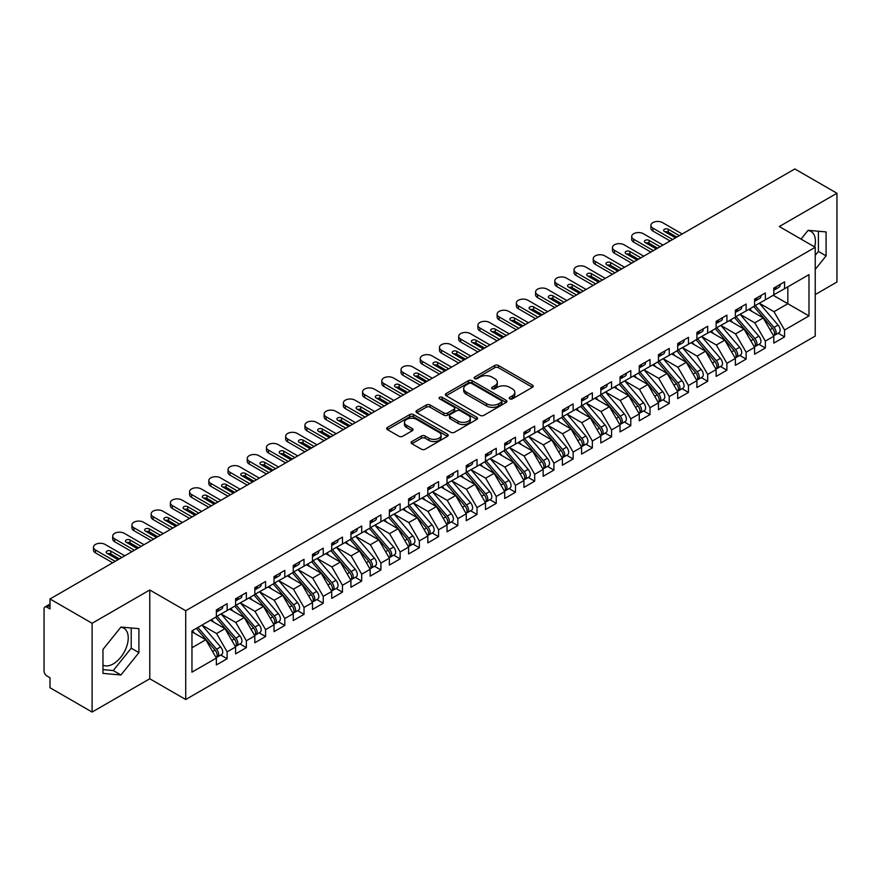<?xml version="1.0" encoding="UTF-8"?>
<svg xmlns="http://www.w3.org/2000/svg" width="881" height="881" viewBox="0 0 881 881"><rect width="100%" height="100%" fill="white"/><g stroke="black" fill="none" stroke-linecap="round" stroke-linejoin="round"><path stroke-width="1.32" d="M509.758 398.862A1.872 1.079 0 0 0 512.39 398.862L532.443 387.288A2.665 1.542 0 0 0 533.225 386.197A2.665 1.542 0 0 0 532.443 385.107L498.481 365.505A2.665 1.542 0 0 0 494.704 365.505L474.661 377.079A1.872 1.079 0 0 0 474.11 377.839A1.872 1.079 0 0 0 474.661 378.599A1.872 1.079 0 0 0 477.304 378.599L479.892 377.101A8.535 4.934 0 0 1 491.972 377.101L494.803 378.731A8.535 4.934 0 0 1 497.302 382.222A8.535 4.934 0 0 1 494.803 385.702L492.204 387.2A1.872 1.079 0 0 0 491.664 387.97A1.872 1.079 0 0 0 492.204 388.73A1.872 1.079 0 0 0 494.847 388.73L497.446 387.233A8.535 4.934 0 0 1 509.515 387.233L512.346 388.862A8.535 4.934 0 0 1 514.845 392.353A8.535 4.934 0 0 1 512.346 395.833L509.758 397.331A1.872 1.079 0 0 0 509.207 398.102A1.872 1.079 0 0 0 509.758 398.862L509.758 397.331M102.967 665.122A21.199 12.246 120 0 0 113.253 663.9A21.199 12.246 120 0 0 127.095 645.211A21.199 12.246 120 0 0 123.847 628.219A21.199 12.246 120 0 0 120.774 627.261M807.954 230.525A21.199 12.246 -60 0 1 811.027 231.483A21.199 12.246 -60 0 1 814.683 246.977M411.879 441.535A2.665 1.542 0 0 0 411.097 442.625A2.665 1.542 0 0 0 411.879 443.716L421.404 449.211A2.665 1.542 0 0 0 425.182 449.211L447.438 436.359A2.665 1.542 0 0 0 448.22 435.269A2.665 1.542 0 0 0 447.438 434.179L413.486 414.577A2.665 1.542 0 0 0 409.709 414.577L387.442 427.428A2.665 1.542 0 0 0 386.66 428.518A2.665 1.542 0 0 0 387.442 429.609L398.95 436.249A2.665 1.542 0 0 0 402.727 436.249L412.253 430.754A2.665 1.542 0 0 0 413.035 429.664A2.665 1.542 0 0 0 412.253 428.573L406.548 425.281A7.136 4.119 0 0 1 404.456 422.362A7.136 4.119 0 0 1 408.861 418.552A7.136 4.119 0 0 1 416.647 419.444L439.002 432.351A7.136 4.119 0 0 1 441.095 435.269A7.136 4.119 0 0 1 436.679 439.079A7.136 4.119 0 0 1 428.904 438.187L425.182 436.029A2.665 1.542 0 0 0 421.404 436.029L411.879 441.535L411.879 443.716M815.233 294.562L836.95 282.03L836.95 193.247L794.849 168.943L50.008 598.97L50.008 608.958L46.935 607.185A4.075 2.357 -120 0 0 44.898 606.987A4.075 2.357 -120 0 0 44.05 608.848L44.05 671.003A4.075 2.357 -120 0 0 46.935 675.991L50.008 677.764L50.008 687.753L92.109 712.057L149.77 678.766L185.715 699.514L185.715 610.742L149.77 589.984L92.109 623.274L50.008 598.97M836.95 193.247L779.289 226.538L815.233 247.286L185.715 610.742M480.079 415.336A2.665 1.542 0 0 0 483.856 415.336L506.123 402.485A2.665 1.542 0 0 0 506.905 401.395A2.665 1.542 0 0 0 506.123 400.304L472.161 380.691A2.665 1.542 0 0 0 468.384 380.691L446.127 393.554A2.665 1.542 0 0 0 445.346 394.644A2.665 1.542 0 0 0 446.127 395.723L480.079 415.336M440.357 399.269A1.872 1.079 0 0 1 442.251 399.522L442.251 397.309L476.786 417.242A2.665 1.542 0 0 1 477.568 418.332A2.665 1.542 0 0 1 476.786 419.422L454.519 432.274A2.665 1.542 0 0 1 450.742 432.274L416.779 412.671L416.779 410.491A2.665 1.542 0 0 0 415.997 411.581A2.665 1.542 0 0 0 416.779 412.671M416.779 410.491L426.316 404.985A2.665 1.542 0 0 1 430.082 404.985L443.859 412.936A2.665 1.542 0 0 0 447.636 412.936L453.957 409.291A2.665 1.542 0 0 0 454.728 408.2A2.665 1.542 0 0 0 453.957 407.11L439.608 398.829A1.872 1.079 0 0 1 439.068 398.069A1.872 1.079 0 0 1 440.214 397.078A1.872 1.079 0 0 1 442.251 397.309M185.715 699.514L815.233 336.068L815.233 247.286M773.232 295.289L808.978 315.927L808.978 274.641L784.575 288.737L784.575 281.854L773.804 288.076L773.804 294.959L765.347 299.837L765.347 292.955L754.588 299.177L754.588 306.048L746.13 310.938L746.13 304.055L735.36 310.266L735.36 317.149L726.902 322.028L726.902 315.156L716.143 321.367L716.143 328.25L707.685 333.128L707.685 326.245L696.915 332.467L696.915 339.35L688.457 344.229L688.457 337.346L677.698 343.557L677.698 350.44L669.241 355.329L669.241 348.447L658.47 354.658L658.47 361.54L650.013 366.419L650.013 359.547L639.254 365.758L639.254 372.641L630.796 377.52L630.796 370.637L620.037 376.859L620.037 383.731L611.579 388.62L611.579 381.737L600.809 387.948L600.809 394.831L592.351 399.721L592.351 392.838L581.592 399.049L581.592 405.932L573.135 410.81L573.135 403.927L562.364 410.15L562.364 417.032L553.907 421.911L553.907 415.028L543.148 421.25L543.148 428.122L534.69 433.012L534.69 426.129L523.92 432.34L523.92 439.223L515.462 444.101L515.462 437.229L504.703 443.44L504.703 450.323L496.245 455.202L496.245 448.319L485.475 454.541L485.475 461.424L477.017 466.302L477.017 459.419L466.258 465.631L466.258 472.513L457.801 477.403L457.801 470.52L447.03 476.731L447.03 483.614L438.573 488.492L438.573 481.621L427.814 487.832L427.814 494.715L419.356 499.593L419.356 492.71L408.597 498.932L408.597 505.804L400.139 510.694L400.139 503.811L389.369 510.022L389.369 516.905L380.911 521.794L380.911 514.911L370.152 521.123L370.152 528.005L361.695 532.884L361.695 526.012L350.924 532.223L350.924 539.106L342.467 543.984L342.467 537.102L331.708 543.324L331.708 550.196L323.25 555.085L323.25 548.202L312.48 554.413L312.48 561.296L304.022 566.186L304.022 559.303L293.263 565.514L293.263 572.397L284.805 577.275L284.805 570.392L274.035 576.615L274.035 583.497L265.577 588.376L265.577 581.493L254.818 587.704L254.818 594.587L246.361 599.476L246.361 592.594L235.59 598.805L235.59 605.688L227.133 610.566L227.133 603.694L216.374 609.905L216.374 616.788L191.959 630.884L191.959 672.159L216.374 658.074L205.802 639.76L191.959 631.765M808.978 315.927L784.575 330.023L774.003 311.709L759.389 303.273L778.055 325.078L774.014 327.402A5.44 3.139 60 0 1 776.117 332.566A5.44 3.139 60 0 1 774.983 335.055A5.44 3.139 60 0 1 774.102 335.309M778.176 333.216L784.575 336.905L784.575 330.023M784.575 336.905L773.804 343.116L773.804 336.234L765.347 341.123L754.775 322.809L740.172 314.374M758.959 344.317L765.347 348.006L765.347 341.123M765.347 348.006L754.588 354.217L754.588 347.334L746.13 352.224L735.558 333.91L720.944 325.474L739.611 347.268L735.569 349.603A5.44 3.139 60 0 1 737.672 354.768A5.44 3.139 60 0 1 736.538 357.257A5.44 3.139 60 0 1 735.668 357.51M739.743 355.406L746.13 359.096L746.13 352.224M746.13 359.096L735.36 365.318L735.36 358.435L726.902 363.313L716.33 345.011L701.728 336.575L720.383 358.369L716.352 360.692A5.44 3.139 60 0 1 718.444 365.868A5.44 3.139 60 0 1 717.321 368.357A5.44 3.139 60 0 1 716.44 368.599M720.515 366.507L726.902 370.196L726.902 363.313M726.902 370.196L716.143 376.407L716.143 369.535L707.685 374.414L697.113 356.1L682.5 347.665L701.166 369.469L697.124 371.793A5.44 3.139 60 0 1 699.228 376.958A5.44 3.139 60 0 1 698.104 379.447A5.44 3.139 60 0 1 697.223 379.7M701.298 377.608L707.685 381.297L707.685 374.414M707.685 381.297L696.915 387.508L696.915 380.625L688.457 385.515L677.885 367.201L663.283 358.765L681.938 380.559L677.907 382.894A5.44 3.139 60 0 1 680 388.058A5.44 3.139 60 0 1 678.877 390.547A5.44 3.139 60 0 1 677.996 390.801M682.07 388.708L688.457 392.397L688.457 385.515M688.457 392.397L677.698 398.608L677.698 391.726L669.241 396.604L658.669 378.301L644.055 369.866M662.853 399.798L669.241 403.487L669.241 396.604M669.241 403.487L658.47 409.709L658.47 402.826L650.013 407.705L639.441 389.391L624.838 380.966M643.626 410.898L650.013 414.588L650.013 407.705M650.013 414.588L639.254 420.799L639.254 413.927L630.796 418.805L620.224 400.492L605.61 392.056M624.409 421.999L630.796 425.688L630.796 418.805M630.796 425.688L620.037 431.899L620.037 425.016L611.579 429.906L601.007 411.592L586.394 403.157M605.181 433.1L611.579 436.778L611.579 429.906M611.579 436.778L600.809 443L600.809 436.117L592.351 440.996L581.779 422.693L567.177 414.257M585.964 444.189L592.351 447.878L592.351 440.996M592.351 447.878L581.592 454.1L581.592 447.218L573.135 452.096L562.563 433.782L547.949 425.347L566.615 447.152L562.574 449.475A5.44 3.139 60 0 1 564.677 454.64A5.44 3.139 60 0 1 563.543 457.129A5.44 3.139 60 0 1 562.662 457.382M566.736 455.29L573.135 458.979L573.135 452.096M573.135 458.979L562.364 465.19L562.364 458.307L553.907 463.197L543.335 444.883L528.732 436.447M547.519 466.39L553.907 470.08L553.907 463.197M553.907 470.08L543.148 476.291L543.148 469.408L534.69 474.297L524.118 455.984L509.504 447.548L528.171 469.342L524.129 471.676A5.44 3.139 60 0 1 526.232 476.841A5.44 3.139 60 0 1 525.098 479.33A5.44 3.139 60 0 1 524.228 479.583M528.303 477.48L534.69 481.169L534.69 474.297M534.69 481.169L523.92 487.391L523.92 480.508L515.462 485.387L504.89 467.084L490.288 458.649L508.943 480.442L504.912 482.766A5.44 3.139 60 0 1 507.004 487.942A5.44 3.139 60 0 1 505.881 490.431A5.44 3.139 60 0 1 505 490.673M509.075 488.581L515.462 492.27L515.462 485.387M515.462 492.27L504.703 498.481L504.703 491.609L496.245 496.488L485.673 478.174L471.06 469.738L489.726 491.543L485.684 493.867A5.44 3.139 60 0 1 487.788 499.031A5.44 3.139 60 0 1 486.664 501.52A5.44 3.139 60 0 1 485.783 501.774M489.858 499.681L496.245 503.37L496.245 496.488M496.245 503.37L485.475 509.581L485.475 502.699L477.017 507.588L466.445 489.274L451.843 480.839L470.498 502.633L466.467 504.967A5.44 3.139 60 0 1 468.56 510.132A5.44 3.139 60 0 1 467.437 512.621A5.44 3.139 60 0 1 466.556 512.874M470.63 510.782L477.017 514.471L477.017 507.588M477.017 514.471L466.258 520.682L466.258 513.799L457.801 518.678L447.229 500.375L432.615 491.939M451.413 521.871L457.801 525.561L457.801 518.678M457.801 525.561L447.03 531.783L447.03 524.9L438.573 529.778L428.001 511.465L413.398 503.04M432.186 532.972L438.573 536.661L438.573 529.778M438.573 536.661L427.814 542.872L427.814 536L419.356 540.879L408.784 522.565L394.17 514.13M412.969 544.073L419.356 547.762L419.356 540.879M419.356 547.762L408.597 553.973L408.597 547.09L400.139 551.98L389.567 533.666L374.954 525.23M393.741 555.173L400.139 558.851L400.139 551.98M400.139 558.851L389.369 565.073L389.369 558.191L380.911 563.069L370.339 544.766L355.737 536.331M374.524 566.263L380.911 569.952L380.911 563.069M380.911 569.952L370.152 576.174L370.152 569.291L361.695 574.17L351.123 555.856L336.509 547.42L355.175 569.225L351.134 571.549A5.44 3.139 60 0 1 353.237 576.714A5.44 3.139 60 0 1 352.103 579.202A5.44 3.139 60 0 1 351.222 579.456M355.296 577.363L361.695 581.053L361.695 574.17M361.695 581.053L350.924 587.264L350.924 580.381L342.467 585.27L331.895 566.957L317.292 558.521M336.079 588.464L342.467 592.153L342.467 585.27M342.467 592.153L331.708 598.364L331.708 591.481L323.25 596.371L312.678 578.057L298.064 569.622L316.731 591.415L312.689 593.75A5.44 3.139 60 0 1 314.792 598.915A5.44 3.139 60 0 1 313.658 601.404A5.44 3.139 60 0 1 312.788 601.657M316.863 599.554L323.25 603.243L323.25 596.371M323.25 603.243L312.48 609.465L312.48 602.582L304.022 607.461L293.45 589.158L278.848 580.722L297.503 602.516L293.472 604.84A5.44 3.139 60 0 1 295.564 610.015A5.44 3.139 60 0 1 294.441 612.504A5.44 3.139 60 0 1 293.56 612.758M297.635 610.654L304.022 614.343L304.022 607.461M304.022 614.343L293.263 620.554L293.263 613.683L284.805 618.561L274.233 600.247L259.62 591.812L278.286 613.617L274.244 615.94A5.44 3.139 60 0 1 276.348 621.105A5.44 3.139 60 0 1 275.224 623.594A5.44 3.139 60 0 1 274.343 623.847M278.418 621.755L284.805 625.444L284.805 618.561M284.805 625.444L274.035 631.655L274.035 624.772L265.577 629.662L255.005 611.348L240.403 602.912L259.058 624.706L255.027 627.041A5.44 3.139 60 0 1 257.12 632.206A5.44 3.139 60 0 1 255.997 634.694A5.44 3.139 60 0 1 255.116 634.948M259.19 632.855L265.577 636.545L265.577 629.662M265.577 636.545L254.818 642.756L254.818 635.873L246.361 640.751L235.789 622.449L221.175 614.013M239.973 643.945L246.361 647.634L246.361 640.751M246.361 647.634L235.59 653.856L235.59 646.973L227.133 651.852L216.561 633.538L201.958 625.114M220.746 655.046L227.133 658.735L227.133 651.852M227.133 658.735L216.374 664.946L216.374 658.074M216.374 616.568L227.133 610.566M191.959 647.744L205.802 639.76M235.59 605.467L246.361 599.476M216.561 633.538L225.018 628.66L210.416 620.224M235.59 646.973L225.018 628.66M254.818 594.367L265.577 588.376M235.789 622.449L244.246 617.559L229.633 609.123M254.818 635.873L244.246 617.559M274.035 583.266L284.805 577.275M255.005 611.348L263.463 606.469L248.86 598.034M274.035 624.772L263.463 606.469M293.263 572.176L304.022 566.186M274.233 600.247L282.691 595.369L268.077 586.933M293.263 613.683L282.691 595.369M312.48 561.076L323.25 555.085M293.45 589.158L301.908 584.268L287.305 575.833M312.48 602.582L301.908 584.268M331.708 549.975L342.467 543.984M312.678 578.057L321.136 573.168L306.522 564.743M331.708 591.481L321.136 573.168M350.924 538.886L361.695 532.884M331.895 566.957L340.352 562.078L325.75 553.642M350.924 580.381L340.352 562.078M370.152 527.785L380.911 521.794M351.123 555.856L359.58 550.977L344.967 542.542M370.152 569.291L359.58 550.977M389.369 516.684L400.139 510.694M370.339 544.766L378.797 539.877L364.194 531.441M389.369 558.191L378.797 539.877M408.597 505.584L419.356 499.593M389.567 533.666L398.025 528.776L383.411 520.352M408.597 547.09L398.025 528.776M427.814 494.494L438.573 488.492M408.784 522.565L417.242 517.687L402.628 509.251M427.814 536L417.242 517.687M447.03 483.394L457.801 477.403M428.001 511.465L436.458 506.586L421.856 498.15M447.03 524.9L436.458 506.586M466.258 472.293L477.017 466.302M447.229 500.375L455.686 495.485L441.073 487.05M466.258 513.799L455.686 495.485M485.475 461.192L496.245 455.202M466.445 489.274L474.903 484.396L460.3 475.96M485.475 502.699L474.903 484.396M504.703 450.103L515.462 444.101M485.673 478.174L494.131 473.295L479.517 464.86M504.703 491.609L494.131 473.295M523.92 439.002L534.69 433.012M504.89 467.084L513.348 462.195L498.745 453.759M523.92 480.508L513.348 462.195M543.148 427.902L553.907 421.911M524.118 455.984L532.576 451.094L517.962 442.658M543.148 469.408L532.576 451.094M562.364 416.801L573.135 410.81M543.335 444.883L551.792 440.004L537.19 431.569M562.364 458.307L551.792 440.004M581.592 405.712L592.351 399.721M562.563 433.782L571.02 428.904L556.407 420.468M581.592 447.218L571.02 428.904M600.809 394.611L611.579 388.62M581.779 422.693L590.237 417.803L575.634 409.368M600.809 436.117L590.237 417.803M620.037 383.51L630.796 377.52M601.007 411.592L609.465 406.703L594.851 398.278M620.037 425.016L609.465 406.703M639.254 372.421L650.013 366.419M620.224 400.492L628.682 395.613L614.068 387.177M639.254 413.927L628.682 395.613M658.47 361.32L669.241 355.329M639.441 389.391L647.898 384.512L633.296 376.077M658.47 402.826L647.898 384.512M677.698 350.22L688.457 344.229M658.669 378.301L667.126 373.412L652.513 364.976M677.698 391.726L667.126 373.412M696.915 339.119L707.685 333.128M677.885 367.201L686.343 362.322L671.74 353.887M696.915 380.625L686.343 362.322M716.143 328.029L726.902 322.028M697.113 356.1L705.571 351.222L690.957 342.786M716.143 369.535L705.571 351.222M735.36 316.929L746.13 310.938M716.33 345.011L724.788 340.121L710.185 331.685M735.36 358.435L724.788 340.121M754.588 305.828L765.347 299.837M735.558 333.91L744.016 329.02L729.402 320.585M754.588 347.334L744.016 329.02M773.804 294.728L784.575 288.737M774.003 311.709L787.834 303.725L787.834 286.854L808.978 274.641M754.775 322.809L763.232 317.931L748.63 309.495M773.804 336.234L763.232 317.931M92.109 623.274L92.109 712.057M815.233 269.399L826.092 255.886L826.092 231.923L808.119 230.315L801.049 239.103M149.77 678.766L149.77 589.984M138.912 652.623L138.912 628.66L120.939 627.063L102.967 649.418L102.967 673.381L120.939 674.989L138.912 652.623L131.225 648.185L131.225 627.977M815.233 255.391L818.405 251.448L818.405 231.24M818.405 251.448L826.092 255.886M102.967 669.626L113.253 670.551L131.225 648.185M113.253 670.551L120.939 674.989M510.495 399.126L512.346 398.058A8.535 4.934 0 0 0 514.845 394.567L514.845 392.353M497.302 382.222L497.302 384.435A8.535 4.934 0 0 1 494.803 387.926L492.953 388.995M532.41 387.31L498.481 367.718A2.665 1.542 0 0 0 494.704 367.718L475.41 378.863M506.09 402.507L472.161 382.916A2.665 1.542 0 0 0 468.384 382.916L446.16 395.745M501.399 402.154A1.872 1.079 0 0 0 501.95 401.395A1.872 1.079 0 0 0 501.399 400.635L471.588 383.422A1.872 1.079 0 0 0 468.956 383.422L466.214 384.997A8.535 4.934 0 0 0 463.714 388.488A8.535 4.934 0 0 0 466.214 391.968L486.587 403.729A8.535 4.934 0 0 0 498.668 403.729L501.399 402.154L501.399 404.379A1.872 1.079 0 0 0 501.95 403.608L501.95 401.395M463.714 388.488L463.714 390.701A8.535 4.934 0 0 0 466.214 394.192L466.214 391.968M501.399 404.379L498.668 405.954A8.535 4.934 0 0 1 486.587 405.954L466.214 394.192M416.823 412.682L426.316 407.209L426.316 404.985M454.728 408.2L454.728 410.425A2.665 1.542 0 0 1 453.957 411.515L447.636 415.16A2.665 1.542 0 0 1 443.859 415.16L430.082 407.209A2.665 1.542 0 0 0 426.316 407.209M442.251 399.522L476.742 419.444M458.153 421.195A7.136 4.119 0 0 0 465.928 422.087A7.136 4.119 0 0 0 470.333 418.277A7.136 4.119 0 0 0 468.24 415.358L460.367 410.81A2.665 1.542 0 0 0 456.589 410.81L450.268 414.466A2.665 1.542 0 0 0 449.486 415.557A2.665 1.542 0 0 0 450.268 416.647L458.153 421.195L458.153 423.409A7.136 4.119 0 0 0 465.928 424.301A7.136 4.119 0 0 0 470.333 420.501L470.333 418.277M449.486 415.557L449.486 417.77A2.665 1.542 0 0 0 450.268 418.86L450.268 416.647M458.153 423.409L450.268 418.86M441.095 435.269L441.095 437.494A7.136 4.119 0 0 1 436.679 441.293A7.136 4.119 0 0 1 428.904 440.401L425.182 438.253A2.665 1.542 0 0 0 421.404 438.253L411.912 443.738M404.456 422.362L404.456 424.576A7.136 4.119 0 0 0 406.548 427.494L406.548 425.281M412.22 430.765L406.548 427.494M447.405 436.381L413.486 416.79A2.665 1.542 0 0 0 409.709 416.79L387.475 429.631M774.983 335.055L779.024 332.732A5.44 3.139 -120 0 0 780.148 330.243A5.44 3.139 -120 0 0 778.055 325.078M753.795 306.511L772.472 328.294A5.44 3.139 60 0 1 774.575 333.459A5.44 3.139 60 0 1 773.584 335.859M751.967 311.422L749.753 308.846M755.325 305.619L774.014 327.402M773.804 290.19A5.44 3.139 -120 0 0 774.575 287.966A5.44 3.139 -120 0 0 774.564 287.635M774.102 289.816A5.44 3.139 -120 0 0 774.983 289.574A5.44 3.139 -120 0 0 776.117 287.085A5.44 3.139 -120 0 0 776.106 286.743M780.137 284.42A5.44 3.139 60 0 1 780.148 284.75A5.44 3.139 60 0 1 779.024 287.239L774.983 289.574M652.898 231.031A6.795 3.92 180 0 1 650.916 228.256L650.916 225.371A6.795 3.92 -0 0 0 652.898 228.146L652.898 231.031L670.1 240.965M682.213 233.972L662.512 222.596A6.795 3.92 -0 0 0 655.101 221.748A6.795 3.92 -0 0 0 650.916 225.371M665.1 231.857A2.72 1.575 180 0 1 668.283 232.144L676.828 237.077M672.599 239.522L652.898 228.146M675.485 237.859L664.439 231.472A2.72 1.575 180 0 1 663.635 230.37A2.72 1.575 180 0 1 665.32 228.917A2.72 1.575 180 0 1 668.283 229.258L679.328 235.634M736.109 316.72L754.797 338.502A5.44 3.139 60 0 1 756.889 343.667A5.44 3.139 60 0 1 755.766 346.156L759.796 343.832A5.44 3.139 -120 0 0 760.931 341.343A5.44 3.139 -120 0 0 758.827 336.168L740.139 314.385M755.766 346.156A5.44 3.139 60 0 1 754.885 346.409M734.567 317.612L753.255 339.394A5.44 3.139 60 0 1 755.358 344.559A5.44 3.139 60 0 1 754.367 346.96M732.75 322.523L730.536 319.935M736.538 357.257L740.58 354.922A5.44 3.139 -120 0 0 741.703 352.433A5.44 3.139 -120 0 0 739.611 347.268M715.35 328.701L734.027 350.484A5.44 3.139 60 0 1 736.131 355.66A5.44 3.139 60 0 1 735.139 358.049M713.522 333.624L711.308 331.036M716.881 327.82L735.569 349.603M717.321 368.357L721.363 366.022A5.44 3.139 -120 0 0 722.486 363.534A5.44 3.139 -120 0 0 720.383 358.369M696.122 339.802L714.81 361.584A5.44 3.139 60 0 1 716.914 366.749A5.44 3.139 60 0 1 715.923 369.15M694.305 344.713L692.092 342.136M697.664 338.921L716.352 360.692M698.104 379.447L702.135 377.123A5.44 3.139 -120 0 0 703.258 374.634A5.44 3.139 -120 0 0 701.166 369.469M676.905 350.902L695.594 372.685A5.44 3.139 60 0 1 697.686 377.85A5.44 3.139 60 0 1 696.706 380.251M675.077 355.814L672.864 353.226M678.436 350.01L697.124 371.793M754.588 301.28A5.44 3.139 -120 0 0 755.358 299.066A5.44 3.139 -120 0 0 755.347 298.736M754.885 300.917A5.44 3.139 -120 0 0 755.766 300.663A5.44 3.139 -120 0 0 756.889 298.174A5.44 3.139 -120 0 0 756.878 297.844M760.92 295.52A5.44 3.139 60 0 1 760.931 295.851A5.44 3.139 60 0 1 759.796 298.34L755.766 300.663M633.681 242.132A6.795 3.92 180 0 1 631.688 239.357L631.688 236.471A6.795 3.92 -0 0 0 633.681 239.247L633.681 242.132L650.883 252.065M662.997 245.072L643.295 233.696A6.795 3.92 -0 0 0 635.884 232.848A6.795 3.92 -0 0 0 631.688 236.471M645.872 242.958A2.72 1.575 180 0 1 649.055 243.244L657.611 248.178M653.383 250.622L633.681 239.247M656.268 248.96L645.211 242.572A2.72 1.575 180 0 1 644.418 241.46A2.72 1.575 180 0 1 646.092 240.017A2.72 1.575 180 0 1 649.055 240.359L660.111 246.735M735.36 312.381A5.44 3.139 -120 0 0 736.131 310.167A5.44 3.139 -120 0 0 736.12 309.826M735.668 312.017A5.44 3.139 -120 0 0 736.538 311.764A5.44 3.139 -120 0 0 737.672 309.275A5.44 3.139 -120 0 0 737.661 308.945M741.692 306.61A5.44 3.139 60 0 1 741.703 306.94A5.44 3.139 60 0 1 740.58 309.429L736.538 311.764M614.453 253.232A6.795 3.92 180 0 1 612.471 250.457L612.471 247.572A6.795 3.92 -0 0 0 614.453 250.347L614.453 253.232L631.666 263.155M643.769 256.173L624.067 244.797A6.795 3.92 -0 0 0 616.667 243.938A6.795 3.92 -0 0 0 612.471 247.572M626.655 254.058A2.72 1.575 180 0 1 629.838 254.334L638.384 259.278M634.155 261.712L614.453 250.347M637.04 260.049L625.995 253.673A2.72 1.575 180 0 1 625.191 252.561A2.72 1.575 180 0 1 626.876 251.107A2.72 1.575 180 0 1 629.838 251.448L640.883 257.836M716.143 323.481A5.44 3.139 -120 0 0 716.914 321.257A5.44 3.139 -120 0 0 716.903 320.926M716.44 323.118A5.44 3.139 -120 0 0 717.321 322.864A5.44 3.139 -120 0 0 718.444 320.376A5.44 3.139 -120 0 0 718.433 320.045M722.475 317.711A5.44 3.139 60 0 1 722.486 318.041A5.44 3.139 60 0 1 721.363 320.53L717.321 322.864M595.237 264.322A6.795 3.92 180 0 1 593.243 261.547L593.243 258.662A6.795 3.92 -0 0 0 595.237 261.437L595.237 264.322L612.438 274.255M624.552 267.262L604.851 255.886A6.795 3.92 -0 0 0 597.439 255.038A6.795 3.92 -0 0 0 593.243 258.662M607.438 265.148A2.72 1.575 180 0 1 610.61 265.434L619.167 270.368M614.938 272.813L595.237 261.437M617.823 271.15L606.767 264.774A2.72 1.575 180 0 1 605.974 263.661A2.72 1.575 180 0 1 607.648 262.208A2.72 1.575 180 0 1 610.61 262.549L621.667 268.925M696.915 334.582A5.44 3.139 -120 0 0 697.686 332.357A5.44 3.139 -120 0 0 697.675 332.027M697.223 334.207A5.44 3.139 -120 0 0 698.104 333.954A5.44 3.139 -120 0 0 699.228 331.465A5.44 3.139 -120 0 0 699.217 331.135M703.247 328.811A5.44 3.139 60 0 1 703.258 329.142A5.44 3.139 60 0 1 702.135 331.63L698.104 333.954M576.009 275.423A6.795 3.92 180 0 1 574.027 272.647L574.027 269.762A6.795 3.92 -0 0 0 576.009 272.537L576.009 275.423L593.221 285.356M605.324 278.363L585.623 266.987A6.795 3.92 -0 0 0 578.222 266.139A6.795 3.92 -0 0 0 574.027 269.762M588.211 276.249A2.72 1.575 180 0 1 591.393 276.535L599.95 281.468M595.721 283.913L576.009 272.537M598.595 282.25L587.55 275.863A2.72 1.575 180 0 1 586.746 274.762A2.72 1.575 180 0 1 588.431 273.308A2.72 1.575 180 0 1 591.393 273.65L602.439 280.026M678.877 390.547L682.918 388.213A5.44 3.139 -120 0 0 684.041 385.724A5.44 3.139 -120 0 0 681.938 380.559M657.678 362.003L676.366 383.775A5.44 3.139 60 0 1 678.469 388.95A5.44 3.139 60 0 1 677.478 391.351M655.86 366.914L653.647 364.327M659.219 361.111L677.907 382.894M677.698 345.671A5.44 3.139 -120 0 0 678.469 343.458A5.44 3.139 -120 0 0 678.458 343.127M677.996 345.308A5.44 3.139 -120 0 0 678.877 345.055A5.44 3.139 -120 0 0 680 342.566A5.44 3.139 -120 0 0 679.989 342.235M684.03 339.901A5.44 3.139 60 0 1 684.041 340.242A5.44 3.139 60 0 1 682.918 342.731L678.877 345.055M556.792 286.523A6.795 3.92 180 0 1 554.799 283.748L554.799 280.863A6.795 3.92 -0 0 0 556.792 283.638L556.792 286.523L573.994 296.457M586.107 289.464L566.406 278.088A6.795 3.92 -0 0 0 558.995 277.24A6.795 3.92 -0 0 0 554.799 280.863M568.994 287.349A2.72 1.575 180 0 1 572.165 287.635L580.722 292.569M576.493 295.014L556.792 283.638M579.379 293.34L568.322 286.964A2.72 1.575 180 0 1 567.529 285.851A2.72 1.575 180 0 1 569.203 284.409A2.72 1.575 180 0 1 572.165 284.75L583.222 291.126M640.002 372.211L658.68 393.994A5.44 3.139 60 0 1 660.783 399.159A5.44 3.139 60 0 1 659.66 401.648L663.69 399.313A5.44 3.139 -120 0 0 664.814 396.824A5.44 3.139 -120 0 0 662.721 391.66L644.033 369.877M659.66 401.648A5.44 3.139 60 0 1 658.779 401.901M638.461 373.092L657.149 394.875A5.44 3.139 60 0 1 659.241 400.04A5.44 3.139 60 0 1 658.261 402.441M636.644 378.004L634.419 375.427M620.775 383.301L639.463 405.084A5.44 3.139 60 0 1 641.555 410.26A5.44 3.139 60 0 1 640.432 412.749L644.474 410.414A5.44 3.139 -120 0 0 645.597 407.925A5.44 3.139 -120 0 0 643.493 402.76L624.816 380.977M640.432 412.749A5.44 3.139 60 0 1 639.551 412.991M619.233 384.193L637.921 405.976A5.44 3.139 60 0 1 640.024 411.141A5.44 3.139 60 0 1 639.033 413.541M617.416 389.105L615.202 386.528M601.558 394.402L620.235 416.184A5.44 3.139 60 0 1 622.338 421.349A5.44 3.139 60 0 1 621.215 423.838L625.246 421.514A5.44 3.139 -120 0 0 626.38 419.026A5.44 3.139 -120 0 0 624.277 413.85L605.588 392.078M621.215 423.838A5.44 3.139 60 0 1 620.334 424.091M600.016 395.294L618.704 417.076A5.44 3.139 60 0 1 620.797 422.241A5.44 3.139 60 0 1 619.817 424.642M598.199 400.205L595.974 397.617M582.33 405.502L601.018 427.285A5.44 3.139 60 0 1 603.122 432.45A5.44 3.139 60 0 1 601.987 434.939L606.029 432.604A5.44 3.139 -120 0 0 607.152 430.115A5.44 3.139 -120 0 0 605.049 424.95L586.372 403.168M601.987 434.939A5.44 3.139 60 0 1 601.106 435.192M580.799 406.394L599.476 428.166A5.44 3.139 60 0 1 601.58 433.342A5.44 3.139 60 0 1 600.589 435.743M578.971 411.306L576.758 408.718M658.47 356.772A5.44 3.139 -120 0 0 659.241 354.558A5.44 3.139 -120 0 0 659.23 354.217M658.779 356.409A5.44 3.139 -120 0 0 659.66 356.155A5.44 3.139 -120 0 0 660.783 353.666A5.44 3.139 -120 0 0 660.772 353.336M664.814 351.001A5.44 3.139 60 0 1 664.814 351.332A5.44 3.139 60 0 1 663.69 353.821L659.66 356.155M537.575 297.613A6.795 3.92 180 0 1 535.582 294.849L535.582 291.963A6.795 3.92 -0 0 0 537.575 294.728L537.575 297.613L554.777 307.546M566.879 300.553L547.178 289.188A6.795 3.92 -0 0 0 539.778 288.329A6.795 3.92 -0 0 0 535.582 291.963M549.766 298.45A2.72 1.575 180 0 1 552.949 298.725L561.505 303.67M557.277 306.103L537.575 294.728M560.151 304.441L549.105 298.064A2.72 1.575 180 0 1 548.312 296.952A2.72 1.575 180 0 1 549.986 295.498A2.72 1.575 180 0 1 552.949 295.84L564.005 302.227M639.254 367.873A5.44 3.139 -120 0 0 640.024 365.648A5.44 3.139 -120 0 0 640.013 365.318M639.551 367.509A5.44 3.139 -120 0 0 640.432 367.256A5.44 3.139 -120 0 0 641.555 364.767A5.44 3.139 -120 0 0 641.555 364.437M645.586 362.102A5.44 3.139 60 0 1 645.597 362.432A5.44 3.139 60 0 1 644.474 364.921L640.432 367.256M518.347 308.713A6.795 3.92 180 0 1 516.354 305.938L516.354 303.053A6.795 3.92 -0 0 0 518.347 305.828L518.347 308.713L535.549 318.647M547.663 311.654L527.961 300.278A6.795 3.92 -0 0 0 520.55 299.43A6.795 3.92 -0 0 0 516.354 303.053M530.549 309.539A2.72 1.575 180 0 1 533.721 309.826L542.278 314.759M538.049 317.204L518.347 305.828M540.934 315.541L529.877 309.165A2.72 1.575 180 0 1 529.085 308.053A2.72 1.575 180 0 1 530.758 306.599A2.72 1.575 180 0 1 533.721 306.94L544.777 313.317M620.037 378.973A5.44 3.139 -120 0 0 620.797 376.749A5.44 3.139 -120 0 0 620.786 376.418M620.334 378.599A5.44 3.139 -120 0 0 621.215 378.345A5.44 3.139 -120 0 0 622.338 375.857A5.44 3.139 -120 0 0 622.327 375.526M626.369 373.203A5.44 3.139 60 0 1 626.38 373.533A5.44 3.139 60 0 1 625.246 376.022L621.215 378.345M499.131 319.814A6.795 3.92 180 0 1 497.137 317.039L497.137 314.154A6.795 3.92 -0 0 0 499.131 316.929L499.131 319.814L516.332 329.747M528.435 322.754L508.733 311.378A6.795 3.92 -0 0 0 501.333 310.53A6.795 3.92 -0 0 0 497.137 314.154M511.321 320.64A2.72 1.575 180 0 1 514.504 320.926L523.061 325.86M518.832 328.305L499.131 316.929M521.717 326.642L510.661 320.255A2.72 1.575 180 0 1 509.868 319.142A2.72 1.575 180 0 1 511.542 317.7A2.72 1.575 180 0 1 514.504 318.041L525.561 324.417M600.809 390.063A5.44 3.139 -120 0 0 601.58 387.849A5.44 3.139 -120 0 0 601.569 387.519M601.106 389.699A5.44 3.139 -120 0 0 601.987 389.446A5.44 3.139 -120 0 0 603.122 386.957A5.44 3.139 -120 0 0 603.111 386.627M607.141 384.292A5.44 3.139 60 0 1 607.152 384.623A5.44 3.139 60 0 1 606.029 387.111L601.987 389.446M479.903 330.915A6.795 3.92 180 0 1 477.909 328.139L477.909 325.254A6.795 3.92 -0 0 0 479.903 328.029L479.903 330.915L497.104 340.848M509.218 333.855L489.517 322.479A6.795 3.92 -0 0 0 482.105 321.631A6.795 3.92 -0 0 0 477.909 325.254M492.105 331.741A2.72 1.575 180 0 1 495.287 332.016L503.833 336.96M499.604 339.405L479.903 328.029M502.489 337.731L491.433 331.355A2.72 1.575 180 0 1 490.64 330.243A2.72 1.575 180 0 1 492.325 328.8A2.72 1.575 180 0 1 495.287 329.131L506.333 335.518M563.113 416.603L581.79 438.386A5.44 3.139 60 0 1 583.894 443.55A5.44 3.139 60 0 1 582.77 446.039L586.801 443.705A5.44 3.139 -120 0 0 587.935 441.216A5.44 3.139 -120 0 0 585.832 436.051L567.144 414.268M582.77 446.039A5.44 3.139 60 0 1 581.889 446.293M561.571 417.484L580.26 439.267A5.44 3.139 60 0 1 582.352 444.431A5.44 3.139 60 0 1 581.372 446.832M559.754 422.395L557.541 419.819M563.543 457.129L567.584 454.805A5.44 3.139 -120 0 0 568.708 452.316A5.44 3.139 -120 0 0 566.615 447.152M542.355 428.584L561.032 450.367A5.44 3.139 60 0 1 563.135 455.532A5.44 3.139 60 0 1 562.144 457.933M540.527 433.496L538.313 430.919M543.885 427.692L562.574 449.475M524.669 438.793L543.357 460.576A5.44 3.139 60 0 1 545.449 465.741A5.44 3.139 60 0 1 544.326 468.229L548.356 465.906A5.44 3.139 -120 0 0 549.491 463.417A5.44 3.139 -120 0 0 547.387 458.241L528.699 436.458M544.326 468.229A5.44 3.139 60 0 1 543.445 468.483M523.127 439.685L541.815 461.468A5.44 3.139 60 0 1 543.918 466.633A5.44 3.139 60 0 1 542.927 469.033M521.31 444.597L519.096 442.009M525.098 479.33L529.14 476.995A5.44 3.139 -120 0 0 530.263 474.507A5.44 3.139 -120 0 0 528.171 469.342M503.91 450.775L522.587 472.557A5.44 3.139 60 0 1 524.691 477.733A5.44 3.139 60 0 1 523.699 480.123M502.082 455.697L499.868 453.109M505.441 449.894L524.129 471.676M505.881 490.431L509.923 488.096A5.44 3.139 -120 0 0 511.046 485.607A5.44 3.139 -120 0 0 508.943 480.442M484.682 461.875L503.37 483.658A5.44 3.139 60 0 1 505.474 488.823A5.44 3.139 60 0 1 504.483 491.224M482.865 466.787L480.652 464.21M486.224 460.994L504.912 482.766M581.592 401.163A5.44 3.139 -120 0 0 582.352 398.939A5.44 3.139 -120 0 0 582.352 398.608M581.889 400.8A5.44 3.139 -120 0 0 582.77 400.547A5.44 3.139 -120 0 0 583.894 398.058A5.44 3.139 -120 0 0 583.883 397.727M587.924 395.393A5.44 3.139 60 0 1 587.935 395.723A5.44 3.139 60 0 1 586.801 398.212L582.77 400.547M460.686 342.004A6.795 3.92 180 0 1 458.693 339.229L458.693 336.344A6.795 3.92 -0 0 0 460.686 339.119L460.686 342.004L477.887 351.937M490.001 344.945L470.289 333.58A6.795 3.92 -0 0 0 462.888 332.721A6.795 3.92 -0 0 0 458.693 336.344M472.877 342.841A2.72 1.575 180 0 1 476.059 343.116L484.616 348.061M480.387 350.495L460.686 339.119M483.273 348.832L472.216 342.456A2.72 1.575 180 0 1 471.423 341.343A2.72 1.575 180 0 1 473.097 339.89A2.72 1.575 180 0 1 476.059 340.231L487.116 346.618M562.364 412.264A5.44 3.139 -120 0 0 563.135 410.039A5.44 3.139 -120 0 0 563.124 409.709M562.662 411.89A5.44 3.139 -120 0 0 563.543 411.647A5.44 3.139 -120 0 0 564.677 409.158A5.44 3.139 -120 0 0 564.666 408.817M568.697 406.493A5.44 3.139 60 0 1 568.708 406.824A5.44 3.139 60 0 1 567.584 409.313L563.543 411.647M441.458 353.105A6.795 3.92 180 0 1 439.476 350.33L439.476 347.444A6.795 3.92 -0 0 0 441.458 350.22L441.458 353.105L458.66 363.038M470.773 356.045L451.072 344.669A6.795 3.92 -0 0 0 443.661 343.821A6.795 3.92 -0 0 0 439.476 347.444M453.66 353.931A2.72 1.575 180 0 1 456.843 354.217L465.388 359.151M461.159 361.595L441.458 350.22M464.045 359.933L452.999 353.545A2.72 1.575 180 0 1 452.195 352.444A2.72 1.575 180 0 1 453.88 350.99A2.72 1.575 180 0 1 456.843 351.332L467.888 357.708M543.148 423.354A5.44 3.139 -120 0 0 543.918 421.14A5.44 3.139 -120 0 0 543.907 420.81M543.445 422.99A5.44 3.139 -120 0 0 544.326 422.737A5.44 3.139 -120 0 0 545.449 420.248A5.44 3.139 -120 0 0 545.438 419.918M549.48 417.594A5.44 3.139 60 0 1 549.491 417.924A5.44 3.139 60 0 1 548.356 420.413L544.326 422.737M422.241 364.205A6.795 3.92 180 0 1 420.248 361.43L420.248 358.545A6.795 3.92 -0 0 0 422.241 361.32L422.241 364.205L439.443 374.139M451.557 367.146L431.855 355.77A6.795 3.92 -0 0 0 424.444 354.922A6.795 3.92 -0 0 0 420.248 358.545M434.432 365.031A2.72 1.575 180 0 1 437.615 365.318L446.171 370.251M441.943 372.696L422.241 361.32M444.828 371.033L433.771 364.646A2.72 1.575 180 0 1 432.978 363.534A2.72 1.575 180 0 1 434.652 362.091A2.72 1.575 180 0 1 437.615 362.432L448.671 368.809M523.92 434.454A5.44 3.139 -120 0 0 524.691 432.241A5.44 3.139 -120 0 0 524.68 431.91M524.228 434.091A5.44 3.139 -120 0 0 525.098 433.837A5.44 3.139 -120 0 0 526.232 431.349A5.44 3.139 -120 0 0 526.221 431.018M530.252 428.684A5.44 3.139 60 0 1 530.263 429.014A5.44 3.139 60 0 1 529.14 431.503L525.098 433.837M403.013 375.306A6.795 3.92 180 0 1 401.031 372.531L401.031 369.646A6.795 3.92 -0 0 0 403.013 372.421L403.013 375.306L420.226 385.228M432.329 378.246L412.627 366.87A6.795 3.92 -0 0 0 405.227 366.011A6.795 3.92 -0 0 0 401.031 369.646M415.215 376.132A2.72 1.575 180 0 1 418.398 376.407L426.944 381.352M422.715 383.786L403.013 372.421M425.6 382.123L414.555 375.747A2.72 1.575 180 0 1 413.751 374.634A2.72 1.575 180 0 1 415.436 373.181A2.72 1.575 180 0 1 418.398 373.522L429.443 379.909M504.703 445.555A5.44 3.139 -120 0 0 505.474 443.33A5.44 3.139 -120 0 0 505.463 443M505 445.191A5.44 3.139 -120 0 0 505.881 444.938A5.44 3.139 -120 0 0 507.004 442.449A5.44 3.139 -120 0 0 506.993 442.119M511.035 439.784A5.44 3.139 60 0 1 511.046 440.115A5.44 3.139 60 0 1 509.923 442.603L505.881 444.938M383.797 386.396A6.795 3.92 180 0 1 381.803 383.62L381.803 380.735A6.795 3.92 -0 0 0 383.797 383.51L383.797 386.396L400.998 396.329M413.112 389.336L393.411 377.96A6.795 3.92 -0 0 0 385.999 377.112A6.795 3.92 -0 0 0 381.803 380.735M395.998 387.222A2.72 1.575 180 0 1 399.17 387.508L407.727 392.441M403.498 394.886L383.797 383.51M406.383 393.223L395.327 386.847A2.72 1.575 180 0 1 394.534 385.735A2.72 1.575 180 0 1 396.208 384.281A2.72 1.575 180 0 1 399.17 384.623L410.227 390.999M486.664 501.52L490.695 499.197A5.44 3.139 -120 0 0 491.818 496.708A5.44 3.139 -120 0 0 489.726 491.543M465.465 472.976L484.154 494.759A5.44 3.139 60 0 1 486.246 499.923A5.44 3.139 60 0 1 485.266 502.324M463.637 477.887L461.424 475.311M466.996 472.084L485.684 493.867M485.475 456.655A5.44 3.139 -120 0 0 486.246 454.431A5.44 3.139 -120 0 0 486.235 454.1M485.783 456.281A5.44 3.139 -120 0 0 486.664 456.028A5.44 3.139 -120 0 0 487.788 453.539A5.44 3.139 -120 0 0 487.777 453.208M491.807 450.885A5.44 3.139 60 0 1 491.818 451.215A5.44 3.139 60 0 1 490.695 453.704L486.664 456.028M364.569 397.496A6.795 3.92 180 0 1 362.587 394.721L362.587 391.836A6.795 3.92 -0 0 0 364.569 394.611L364.569 397.496L381.781 407.429M393.884 400.437L374.183 389.061A6.795 3.92 -0 0 0 366.782 388.213A6.795 3.92 -0 0 0 362.587 391.836M376.771 398.322A2.72 1.575 180 0 1 379.953 398.608L388.51 403.542M384.281 405.987L364.569 394.611M387.155 404.324L376.11 397.937A2.72 1.575 180 0 1 375.306 396.835A2.72 1.575 180 0 1 376.991 395.382A2.72 1.575 180 0 1 379.953 395.723L390.999 402.099M467.437 512.621L471.478 510.286A5.44 3.139 -120 0 0 472.601 507.797A5.44 3.139 -120 0 0 470.498 502.633M446.238 484.076L464.926 505.859A5.44 3.139 60 0 1 467.029 511.024A5.44 3.139 60 0 1 466.038 513.425M444.42 488.988L442.207 486.4M447.779 483.184L466.467 504.967M466.258 467.745A5.44 3.139 -120 0 0 467.029 465.531A5.44 3.139 -120 0 0 467.018 465.201M466.556 467.382A5.44 3.139 -120 0 0 467.437 467.128A5.44 3.139 -120 0 0 468.56 464.639A5.44 3.139 -120 0 0 468.549 464.309M472.59 461.974A5.44 3.139 60 0 1 472.601 462.316A5.44 3.139 60 0 1 471.478 464.805L467.437 467.128M345.352 408.597A6.795 3.92 180 0 1 343.359 405.822L343.359 402.936A6.795 3.92 -0 0 0 345.352 405.712L345.352 408.597L362.554 418.53M374.667 411.537L354.966 400.161A6.795 3.92 -0 0 0 347.555 399.313A6.795 3.92 -0 0 0 343.359 402.936M357.554 409.423A2.72 1.575 180 0 1 360.725 409.709L369.282 414.643M365.053 417.087L345.352 405.712M367.939 415.414L356.882 409.037A2.72 1.575 180 0 1 356.089 407.925A2.72 1.575 180 0 1 357.763 406.482A2.72 1.575 180 0 1 360.725 406.824L371.782 413.2M428.562 494.285L447.24 516.068A5.44 3.139 60 0 1 449.343 521.233A5.44 3.139 60 0 1 448.22 523.721L452.25 521.387A5.44 3.139 -120 0 0 453.374 518.898A5.44 3.139 -120 0 0 451.281 513.733L432.593 491.95M448.22 523.721A5.44 3.139 60 0 1 447.339 523.975M427.021 495.166L445.709 516.949A5.44 3.139 60 0 1 447.801 522.114A5.44 3.139 60 0 1 446.821 524.514M425.204 500.078L422.979 497.501M447.03 478.846A5.44 3.139 -120 0 0 447.801 476.632A5.44 3.139 -120 0 0 447.79 476.291M447.339 478.482A5.44 3.139 -120 0 0 448.22 478.229A5.44 3.139 -120 0 0 449.343 475.74A5.44 3.139 -120 0 0 449.332 475.41M453.374 473.075A5.44 3.139 60 0 1 453.374 473.405A5.44 3.139 60 0 1 452.25 475.894L448.22 478.229M326.135 419.686A6.795 3.92 180 0 1 324.142 416.922L324.142 414.037A6.795 3.92 -0 0 0 326.135 416.801L326.135 419.686L343.337 429.62M355.439 422.638L335.738 411.262A6.795 3.92 -0 0 0 328.338 410.403A6.795 3.92 -0 0 0 324.142 414.037M338.326 420.523A2.72 1.575 180 0 1 341.509 420.799L350.065 425.743M345.837 428.177L326.135 416.801M348.711 426.514L337.665 420.138A2.72 1.575 180 0 1 336.872 419.026A2.72 1.575 180 0 1 338.546 417.572A2.72 1.575 180 0 1 341.509 417.913L352.565 424.301M409.335 505.375L428.023 527.157A5.44 3.139 60 0 1 430.115 532.333A5.44 3.139 60 0 1 428.992 534.822L433.034 532.487A5.44 3.139 -120 0 0 434.157 529.999A5.44 3.139 -120 0 0 432.053 524.834L413.376 503.051M428.992 534.822A5.44 3.139 60 0 1 428.111 535.064M407.793 506.267L426.481 528.049A5.44 3.139 60 0 1 428.584 533.214A5.44 3.139 60 0 1 427.593 535.615M405.976 511.178L403.762 508.601M427.814 489.946A5.44 3.139 -120 0 0 428.584 487.722A5.44 3.139 -120 0 0 428.573 487.391M428.111 489.583A5.44 3.139 -120 0 0 428.992 489.329A5.44 3.139 -120 0 0 430.115 486.841A5.44 3.139 -120 0 0 430.115 486.51M434.146 484.176A5.44 3.139 60 0 1 434.157 484.506A5.44 3.139 60 0 1 433.034 486.995L428.992 489.329M306.907 430.787A6.795 3.92 180 0 1 304.914 428.012L304.914 425.127A6.795 3.92 -0 0 0 306.907 427.902L306.907 430.787L324.109 440.72M336.223 433.727L316.521 422.351A6.795 3.92 -0 0 0 309.11 421.503A6.795 3.92 -0 0 0 304.914 425.127M319.109 431.613A2.72 1.575 180 0 1 322.281 431.899L330.838 436.833M326.609 439.278L306.907 427.902M329.494 437.615L318.437 431.238A2.72 1.575 180 0 1 317.645 430.126A2.72 1.575 180 0 1 319.318 428.673A2.72 1.575 180 0 1 322.281 429.014L333.337 435.39M390.118 516.475L408.795 538.258A5.44 3.139 60 0 1 410.898 543.423A5.44 3.139 60 0 1 409.775 545.912L413.806 543.588A5.44 3.139 -120 0 0 414.94 541.099A5.44 3.139 -120 0 0 412.837 535.923L394.148 514.152M409.775 545.912A5.44 3.139 60 0 1 408.894 546.165M388.576 517.367L407.264 539.15A5.44 3.139 60 0 1 409.357 544.315A5.44 3.139 60 0 1 408.377 546.716M386.759 522.279L384.534 519.691M408.597 501.047A5.44 3.139 -120 0 0 409.357 498.822A5.44 3.139 -120 0 0 409.346 498.492M408.894 500.672A5.44 3.139 -120 0 0 409.775 500.419A5.44 3.139 -120 0 0 410.898 497.93A5.44 3.139 -120 0 0 410.887 497.6M414.929 495.276A5.44 3.139 60 0 1 414.94 495.607A5.44 3.139 60 0 1 413.806 498.095L409.775 500.419M287.691 441.888A6.795 3.92 180 0 1 285.697 439.112L285.697 436.227A6.795 3.92 -0 0 0 287.691 439.002L287.691 441.888L304.892 451.821M316.995 444.828L297.293 433.452A6.795 3.92 -0 0 0 289.893 432.604A6.795 3.92 -0 0 0 285.697 436.227M299.881 442.714A2.72 1.575 180 0 1 303.064 443L311.621 447.933M307.392 450.378L287.691 439.002M310.277 448.715L299.221 442.328A2.72 1.575 180 0 1 298.428 441.216A2.72 1.575 180 0 1 300.102 439.773A2.72 1.575 180 0 1 303.064 440.115L314.121 446.491M370.89 527.576L389.578 549.359A5.44 3.139 60 0 1 391.682 554.523A5.44 3.139 60 0 1 390.547 557.012L394.589 554.678A5.44 3.139 -120 0 0 395.712 552.189A5.44 3.139 -120 0 0 393.609 547.024L374.932 525.241M390.547 557.012A5.44 3.139 60 0 1 389.666 557.266M369.359 528.468L388.036 550.24A5.44 3.139 60 0 1 390.14 555.415A5.44 3.139 60 0 1 389.149 557.816M367.531 533.379L365.318 530.791M389.369 512.136A5.44 3.139 -120 0 0 390.14 509.923A5.44 3.139 -120 0 0 390.129 509.592M389.666 511.773A5.44 3.139 -120 0 0 390.547 511.52A5.44 3.139 -120 0 0 391.682 509.031A5.44 3.139 -120 0 0 391.671 508.7M395.701 506.366A5.44 3.139 60 0 1 395.712 506.707A5.44 3.139 60 0 1 394.589 509.196L390.547 511.52M268.463 452.988A6.795 3.92 180 0 1 266.469 450.213L266.469 447.328A6.795 3.92 -0 0 0 268.463 450.103L268.463 452.988L285.664 462.921M297.778 455.929L278.077 444.553A6.795 3.92 -0 0 0 270.665 443.705A6.795 3.92 -0 0 0 266.469 447.328M280.665 453.814A2.72 1.575 180 0 1 283.847 454.089L292.393 459.034M288.164 461.479L268.463 450.103M291.049 459.805L279.993 453.429A2.72 1.575 180 0 1 279.2 452.316A2.72 1.575 180 0 1 280.885 450.874A2.72 1.575 180 0 1 283.847 451.204L294.893 457.591M351.673 538.676L370.35 560.459A5.44 3.139 60 0 1 372.454 565.624A5.44 3.139 60 0 1 371.33 568.113L375.361 565.778A5.44 3.139 -120 0 0 376.495 563.289A5.44 3.139 -120 0 0 374.392 558.125L355.704 536.342M371.33 568.113A5.44 3.139 60 0 1 370.449 568.366M350.131 539.557L368.82 561.34A5.44 3.139 60 0 1 370.912 566.505A5.44 3.139 60 0 1 369.932 568.906M348.314 544.469L346.101 541.892M370.152 523.237A5.44 3.139 -120 0 0 370.912 521.012A5.44 3.139 -120 0 0 370.912 520.682M370.449 522.874A5.44 3.139 -120 0 0 371.33 522.62A5.44 3.139 -120 0 0 372.454 520.131A5.44 3.139 -120 0 0 372.443 519.801M376.484 517.466A5.44 3.139 60 0 1 376.495 517.797A5.44 3.139 60 0 1 375.361 520.286L371.33 522.62M249.246 464.078A6.795 3.92 180 0 1 247.253 461.303L247.253 458.417A6.795 3.92 -0 0 0 249.246 461.192L249.246 464.078L266.447 474.011M278.561 467.018L258.849 455.653A6.795 3.92 -0 0 0 251.448 454.794A6.795 3.92 -0 0 0 247.253 458.417M261.437 464.915A2.72 1.575 180 0 1 264.619 465.19L273.176 470.135M268.947 472.568L249.246 461.192M271.833 470.906L260.776 464.529A2.72 1.575 180 0 1 259.983 463.417A2.72 1.575 180 0 1 261.657 461.963A2.72 1.575 180 0 1 264.619 462.305L275.676 468.692M352.103 579.202L356.144 576.879A5.44 3.139 -120 0 0 357.268 574.39A5.44 3.139 -120 0 0 355.175 569.225M330.915 550.658L349.592 572.441A5.44 3.139 60 0 1 351.695 577.606A5.44 3.139 60 0 1 350.704 580.006M329.087 555.57L326.873 552.993M332.445 549.766L351.134 571.549M350.924 534.338A5.44 3.139 -120 0 0 351.695 532.113A5.44 3.139 -120 0 0 351.684 531.783M351.222 533.963A5.44 3.139 -120 0 0 352.103 533.721A5.44 3.139 -120 0 0 353.237 531.232A5.44 3.139 -120 0 0 353.226 530.891M357.257 528.567A5.44 3.139 60 0 1 357.268 528.897A5.44 3.139 60 0 1 356.144 531.386L352.103 533.721M230.018 475.178A6.795 3.92 180 0 1 228.036 472.403L228.036 469.518A6.795 3.92 -0 0 0 230.018 472.293L230.018 475.178L247.22 485.112M259.333 478.119L239.632 466.743A6.795 3.92 -0 0 0 232.221 465.895A6.795 3.92 -0 0 0 228.036 469.518M242.22 476.004A2.72 1.575 180 0 1 245.403 476.291L253.948 481.224M249.719 483.669L230.018 472.293M252.605 482.006L241.559 475.619A2.72 1.575 180 0 1 240.755 474.518A2.72 1.575 180 0 1 242.44 473.064A2.72 1.575 180 0 1 245.403 473.405L256.448 479.782M313.229 560.867L331.917 582.649A5.44 3.139 60 0 1 334.009 587.814A5.44 3.139 60 0 1 332.886 590.303L336.916 587.979A5.44 3.139 -120 0 0 338.051 585.491A5.44 3.139 -120 0 0 335.947 580.315L317.259 558.532M332.886 590.303A5.44 3.139 60 0 1 332.005 590.556M311.687 561.759L330.375 583.541A5.44 3.139 60 0 1 332.478 588.706A5.44 3.139 60 0 1 331.487 591.107M309.87 566.67L307.656 564.082M331.708 545.427A5.44 3.139 -120 0 0 332.478 543.214A5.44 3.139 -120 0 0 332.467 542.883M332.005 545.064A5.44 3.139 -120 0 0 332.886 544.81A5.44 3.139 -120 0 0 334.009 542.322A5.44 3.139 -120 0 0 333.998 541.991M338.04 539.668A5.44 3.139 60 0 1 338.051 539.998A5.44 3.139 60 0 1 336.916 542.487L332.886 544.81M210.801 486.279A6.795 3.92 180 0 1 208.808 483.504L208.808 480.619A6.795 3.92 -0 0 0 210.801 483.394L210.801 486.279L228.003 496.212M240.117 489.219L220.415 477.843A6.795 3.92 -0 0 0 213.004 476.995A6.795 3.92 -0 0 0 208.808 480.619M222.992 487.105A2.72 1.575 180 0 1 226.175 487.391L234.731 492.325M230.503 494.77L210.801 483.394M233.388 493.107L222.331 486.719A2.72 1.575 180 0 1 221.538 485.607A2.72 1.575 180 0 1 223.212 484.165A2.72 1.575 180 0 1 226.175 484.506L237.231 490.882M313.658 601.404L317.7 599.069A5.44 3.139 -120 0 0 318.823 596.58A5.44 3.139 -120 0 0 316.731 591.415M292.47 572.848L311.147 594.631A5.44 3.139 60 0 1 313.251 599.807A5.44 3.139 60 0 1 312.259 602.208M290.642 577.771L288.428 575.183M294.001 571.967L312.689 593.75M312.48 556.528A5.44 3.139 -120 0 0 313.251 554.314A5.44 3.139 -120 0 0 313.24 553.984M312.788 556.164A5.44 3.139 -120 0 0 313.658 555.911A5.44 3.139 -120 0 0 314.792 553.422A5.44 3.139 -120 0 0 314.781 553.092M318.812 550.757A5.44 3.139 60 0 1 318.823 551.088A5.44 3.139 60 0 1 317.7 553.576L313.658 555.911M191.573 497.38A6.795 3.92 180 0 1 189.591 494.604L189.591 491.719A6.795 3.92 -0 0 0 191.573 494.494L191.573 497.38L208.786 507.302M220.889 500.32L201.187 488.944A6.795 3.92 -0 0 0 193.787 488.085A6.795 3.92 -0 0 0 189.591 491.719M203.775 498.206A2.72 1.575 180 0 1 206.958 498.481L215.504 503.425M211.275 505.859L191.573 494.494M214.16 504.196L203.115 497.82A2.72 1.575 180 0 1 202.311 496.708A2.72 1.575 180 0 1 203.996 495.254A2.72 1.575 180 0 1 206.958 495.596L218.003 501.983M294.441 612.504L298.483 610.17A5.44 3.139 -120 0 0 299.606 607.681A5.44 3.139 -120 0 0 297.503 602.516M273.242 583.949L291.93 605.732A5.44 3.139 60 0 1 294.034 610.896A5.44 3.139 60 0 1 293.043 613.297M271.425 588.86L269.212 586.283M274.784 583.068L293.472 604.84M293.263 567.628A5.44 3.139 -120 0 0 294.034 565.404A5.44 3.139 -120 0 0 294.023 565.073M293.56 567.265A5.44 3.139 -120 0 0 294.441 567.012A5.44 3.139 -120 0 0 295.564 564.523A5.44 3.139 -120 0 0 295.553 564.192M299.595 561.858A5.44 3.139 60 0 1 299.606 562.188A5.44 3.139 60 0 1 298.483 564.677L294.441 567.012M172.357 508.469A6.795 3.92 180 0 1 170.363 505.694L170.363 502.809A6.795 3.92 -0 0 0 172.357 505.584L172.357 508.469L189.558 518.402M201.672 511.409L181.971 500.034A6.795 3.92 -0 0 0 174.559 499.186A6.795 3.92 -0 0 0 170.363 502.809M184.558 509.306A2.72 1.575 180 0 1 187.73 509.581L196.287 514.526M192.058 516.96L172.357 505.584M194.943 515.297L183.887 508.921A2.72 1.575 180 0 1 183.094 507.808A2.72 1.575 180 0 1 184.768 506.355A2.72 1.575 180 0 1 187.73 506.696L198.787 513.083M275.224 623.594L279.255 621.27A5.44 3.139 -120 0 0 280.378 618.781A5.44 3.139 -120 0 0 278.286 613.617M254.025 595.049L272.714 616.832A5.44 3.139 60 0 1 274.806 621.997A5.44 3.139 60 0 1 273.826 624.398M252.197 599.961L249.984 597.384M255.556 594.157L274.244 615.94M274.035 578.729A5.44 3.139 -120 0 0 274.806 576.504A5.44 3.139 -120 0 0 274.795 576.174M274.343 578.354A5.44 3.139 -120 0 0 275.224 578.112A5.44 3.139 -120 0 0 276.348 575.623A5.44 3.139 -120 0 0 276.337 575.282M280.367 572.958A5.44 3.139 60 0 1 280.378 573.289A5.44 3.139 60 0 1 279.255 575.778L275.224 578.112M153.129 519.57A6.795 3.92 180 0 1 151.147 516.795L151.147 513.909A6.795 3.92 -0 0 0 153.129 516.684L153.129 519.57L170.341 529.503M182.444 522.51L162.743 511.134A6.795 3.92 -0 0 0 155.342 510.286A6.795 3.92 -0 0 0 151.147 513.909M165.331 520.396A2.72 1.575 180 0 1 168.513 520.682L177.07 525.616M172.841 528.06L153.129 516.684M175.715 526.398L164.67 520.01A2.72 1.575 180 0 1 163.866 518.909A2.72 1.575 180 0 1 165.551 517.455A2.72 1.575 180 0 1 168.513 517.797L179.559 524.173M255.997 634.694L260.038 632.36A5.44 3.139 -120 0 0 261.161 629.871A5.44 3.139 -120 0 0 259.058 624.706M234.798 606.15L253.486 627.933A5.44 3.139 60 0 1 255.589 633.098A5.44 3.139 60 0 1 254.598 635.498M232.98 611.062L230.767 608.474M236.339 605.258L255.027 627.041M254.818 589.818A5.44 3.139 -120 0 0 255.589 587.605A5.44 3.139 -120 0 0 255.578 587.275M255.116 589.455A5.44 3.139 -120 0 0 255.997 589.202A5.44 3.139 -120 0 0 257.12 586.713A5.44 3.139 -120 0 0 257.109 586.383M261.15 584.048A5.44 3.139 60 0 1 261.161 584.389A5.44 3.139 60 0 1 260.038 586.878L255.997 589.202M133.912 530.67A6.795 3.92 180 0 1 131.919 527.895L131.919 525.01A6.795 3.92 -0 0 0 133.912 527.785L133.912 530.67L151.114 540.604M163.227 533.611L143.526 522.235A6.795 3.92 -0 0 0 136.114 521.387A6.795 3.92 -0 0 0 131.919 525.01M146.114 531.496A2.72 1.575 180 0 1 149.285 531.783L157.842 536.716M153.613 539.161L133.912 527.785M156.499 537.498L145.442 531.111A2.72 1.575 180 0 1 144.649 529.999A2.72 1.575 180 0 1 146.323 528.556A2.72 1.575 180 0 1 149.285 528.897L160.342 535.274M217.122 616.359L235.8 638.141A5.44 3.139 60 0 1 237.903 643.306A5.44 3.139 60 0 1 236.78 645.795L240.81 643.46A5.44 3.139 -120 0 0 241.934 640.972A5.44 3.139 -120 0 0 239.841 635.807L221.153 614.024M236.78 645.795A5.44 3.139 60 0 1 235.899 646.048M215.581 617.24L234.269 639.022A5.44 3.139 60 0 1 236.361 644.187A5.44 3.139 60 0 1 235.381 646.588M213.764 622.151L211.539 619.574M235.59 600.919A5.44 3.139 -120 0 0 236.361 598.706A5.44 3.139 -120 0 0 236.35 598.364M235.899 600.556A5.44 3.139 -120 0 0 236.78 600.302A5.44 3.139 -120 0 0 237.903 597.814A5.44 3.139 -120 0 0 237.892 597.483M241.934 595.149A5.44 3.139 60 0 1 241.934 595.479A5.44 3.139 60 0 1 240.81 597.968L236.78 600.302M114.695 541.771A6.795 3.92 180 0 1 112.702 538.996L112.702 536.111A6.795 3.92 -0 0 0 114.695 538.875L114.695 541.771L131.897 551.693M143.999 544.711L124.298 533.335A6.795 3.92 -0 0 0 116.898 532.476A6.795 3.92 -0 0 0 112.702 536.111M126.886 542.597A2.72 1.575 180 0 1 130.069 542.872L138.625 547.817M134.397 550.251L114.695 538.875M137.271 548.588L126.225 542.211A2.72 1.575 180 0 1 125.432 541.099A2.72 1.575 180 0 1 127.106 539.646A2.72 1.575 180 0 1 130.069 539.987L141.125 546.374M197.895 627.448L216.583 649.231A5.44 3.139 60 0 1 218.675 654.407A5.44 3.139 60 0 1 217.552 656.896L221.594 654.561A5.44 3.139 -120 0 0 222.717 652.072A5.44 3.139 -120 0 0 220.613 646.907L201.936 625.125M217.552 656.896A5.44 3.139 60 0 1 216.671 657.138M196.353 628.34L215.041 650.123A5.44 3.139 60 0 1 217.144 655.288A5.44 3.139 60 0 1 216.153 657.689M194.536 633.252L192.322 630.675M216.374 612.02A5.44 3.139 -120 0 0 217.144 609.795A5.44 3.139 -120 0 0 217.133 609.465M216.671 611.656A5.44 3.139 -120 0 0 217.552 611.403A5.44 3.139 -120 0 0 218.675 608.914A5.44 3.139 -120 0 0 218.675 608.584M222.706 606.249A5.44 3.139 60 0 1 222.717 606.58A5.44 3.139 60 0 1 221.594 609.068L217.552 611.403M95.467 552.861A6.795 3.92 180 0 1 93.474 550.085L93.474 547.2A6.795 3.92 -0 0 0 95.467 549.975L95.467 552.861L112.669 562.794M124.783 555.801L105.081 544.425A6.795 3.92 -0 0 0 97.67 543.577A6.795 3.92 -0 0 0 93.474 547.2M107.669 553.686A2.72 1.575 180 0 1 110.841 553.973L119.398 558.906M115.169 561.351L95.467 549.975M118.054 559.688L106.997 553.312A2.72 1.575 180 0 1 106.205 552.2A2.72 1.575 180 0 1 107.878 550.746A2.72 1.575 180 0 1 110.841 551.088L121.897 557.464M50.008 605.412L46.935 607.185M512.346 398.058L512.346 395.833M492.204 388.73L492.204 387.2M494.803 387.926L494.803 385.702M474.661 378.599L474.661 377.079M494.704 367.718L494.704 365.505M498.481 367.718L498.481 365.505M532.443 387.288L532.443 385.107M446.127 395.723L446.127 393.554M468.384 382.916L468.384 380.691M472.161 382.916L472.161 380.691M506.123 402.485L506.123 400.304M486.587 405.954L486.587 403.729M498.668 405.954L498.668 403.729M430.082 407.209L430.082 404.985M443.859 415.16L443.859 412.936M447.636 415.16L447.636 412.936M453.957 411.515L453.957 409.291M476.786 419.422L476.786 417.242M421.404 438.253L421.404 436.029M425.182 438.253L425.182 436.029M428.904 440.401L428.904 438.187M412.253 430.754L412.253 428.573M387.442 429.609L387.442 427.428M409.709 416.79L409.709 414.577M413.486 416.79L413.486 414.577M447.438 436.359L447.438 434.179M772.472 328.294L770.038 329.703M668.283 229.258L668.283 232.144M753.255 339.394L750.81 340.804M758.827 336.168L754.797 338.502M734.027 350.484L731.593 351.893M714.81 361.584L712.366 362.994M695.594 372.685L693.149 374.095M649.055 240.359L649.055 243.244M629.838 251.448L629.838 254.334M610.61 262.549L610.61 265.434M591.393 273.65L591.393 276.535M676.366 383.775L673.921 385.195M572.165 284.75L572.165 287.635M657.149 394.875L654.704 396.285M662.721 391.66L658.68 393.994M637.921 405.976L635.476 407.385M643.493 402.76L639.463 405.084M618.704 417.076L616.26 418.486M624.277 413.85L620.235 416.184M599.476 428.166L597.032 429.576M605.049 424.95L601.018 427.285M552.949 295.84L552.949 298.725M533.721 306.94L533.721 309.826M514.504 318.041L514.504 320.926M495.287 329.131L495.287 332.016M580.26 439.267L577.815 440.676M585.832 436.051L581.79 438.386M561.032 450.367L558.598 451.777M541.815 461.468L539.37 462.877M547.387 458.241L543.357 460.576M522.587 472.557L520.153 473.967M503.37 483.658L500.926 485.068M476.059 340.231L476.059 343.116M456.843 351.332L456.843 354.217M437.615 362.432L437.615 365.318M418.398 373.522L418.398 376.407M399.17 384.623L399.17 387.508M484.154 494.759L481.709 496.168M379.953 395.723L379.953 398.608M464.926 505.859L462.481 507.269M360.725 406.824L360.725 409.709M445.709 516.949L443.264 518.358M451.281 513.733L447.24 516.068M341.509 417.913L341.509 420.799M426.481 528.049L424.036 529.459M432.053 524.834L428.023 527.157M322.281 429.014L322.281 431.899M407.264 539.15L404.82 540.56M412.837 535.923L408.795 538.258M303.064 440.115L303.064 443M388.036 550.24L385.592 551.66M393.609 547.024L389.578 549.359M283.847 451.204L283.847 454.089M368.82 561.34L366.375 562.75M374.392 558.125L370.35 560.459M264.619 462.305L264.619 465.19M349.592 572.441L347.158 573.85M245.403 473.405L245.403 476.291M330.375 583.541L327.93 584.951M335.947 580.315L331.917 582.649M226.175 484.506L226.175 487.391M311.147 594.631L308.713 596.041M206.958 495.596L206.958 498.481M291.93 605.732L289.486 607.141M187.73 506.696L187.73 509.581M272.714 616.832L270.269 618.242M168.513 517.797L168.513 520.682M253.486 627.933L251.041 629.342M149.285 528.897L149.285 531.783M234.269 639.022L231.824 640.432M239.841 635.807L235.8 638.141M130.069 539.987L130.069 542.872M215.041 650.123L212.596 651.533M220.613 646.907L216.583 649.231M110.841 551.088L110.841 553.973M50.008 604.036L44.898 606.987"/></g></svg>
